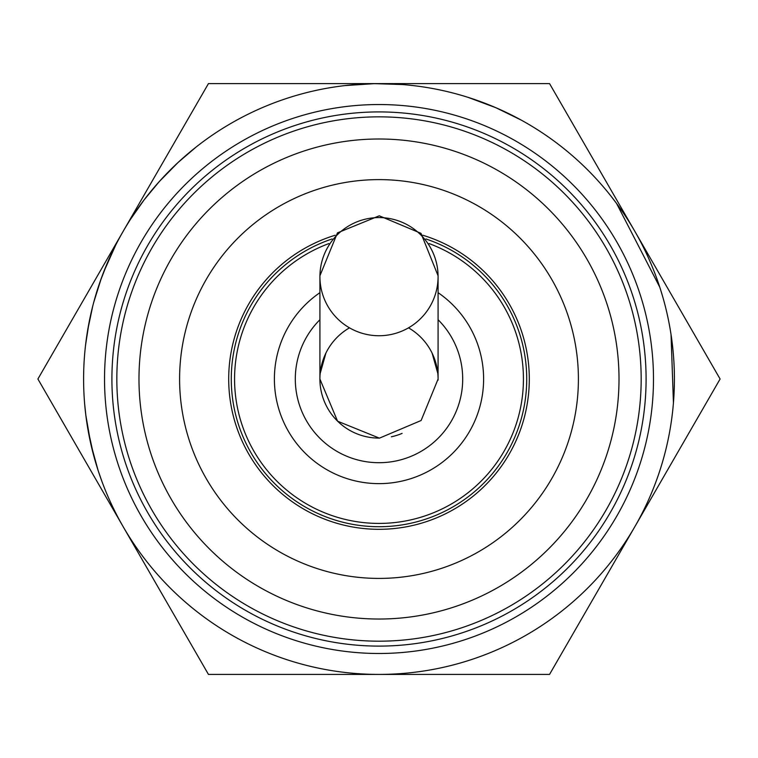 <?xml version="1.0" encoding="UTF-8"?>
<svg xmlns="http://www.w3.org/2000/svg" width="758" height="758" viewBox="0 0 758 758"><rect width="100%" height="100%" fill="white"/><g stroke="black" fill="none" stroke-linecap="round" stroke-linejoin="round"><path stroke-width="1.14" d="M646.091 379.009A267.091 267.091 0 0 0 379 111.919A267.091 267.091 0 0 0 111.909 379.009A267.091 267.091 0 0 0 379 646.1A267.091 267.091 0 0 0 646.091 379.009M379 138.998A240.011 240.011 0 0 0 171.137 499.02A240.011 240.011 0 0 0 586.853 499.02A240.011 240.011 0 0 0 379 138.998M376.66 83.626L379 83.617A295.402 295.402 0 0 0 123.175 526.715A295.402 295.402 0 0 0 634.825 526.715A295.402 295.402 0 0 0 379 83.607L401.19 84.451M308.288 92.201L310.875 91.576M130.471 219.337L144.105 199.885L159.199 181.664L177.95 162.591L196.151 147.005M145.394 198.208L144.769 199.022M93.802 455.984L87.757 428.431M84.65 403.948L85.9 415.829M102.027 481.718L98.104 470.443L90.752 443.61L85.806 415.043M373.429 83.664L387.565 83.731M344.966 85.578L374.48 83.645L402.346 84.536M156.451 184.762L163.538 176.927M146.18 197.194L151.553 190.514M141.102 203.902L144.712 199.089M156.821 184.336L160.876 179.798M85.54 345.203L89.074 322.387M671.048 334.657L673.436 402.915M611.659 196.995L616.586 203.476L659.725 287.074M660.834 290.522L662.104 294.701M494.965 107.323L507.841 113.179M468.226 97.412L495.931 107.74L520.992 119.972M101.098 278.84L106.508 264.912M112.648 251.268L113.188 250.149M87.596 330.573L92.713 306.213M107.911 261.652L100.302 281.076L93.622 302.698L96.124 293.886M103.571 272.236L115.785 244.938M93.802 302.044L101.42 277.949M117.623 241.357L120.266 236.468M380.923 83.607L549.55 83.607L633.821 229.57M634.825 231.313L720.1 379.009L549.55 674.412L208.45 674.412L37.9 379.009L208.45 83.607L377.465 83.607M438.077 292.673A104.623 104.623 0 0 1 379 483.632A104.623 104.623 0 0 1 319.923 292.673M425.911 238.959A147.696 147.696 0 0 1 379 526.715A147.696 147.696 0 0 1 332.089 238.959M379 578.411A199.392 199.392 0 0 1 206.318 279.314A199.392 199.392 0 0 1 551.682 279.314A199.392 199.392 0 0 1 379 578.411M402.11 433.386A59.077 59.077 0 0 1 391.355 436.788A59.077 59.077 0 0 0 402.11 433.386M379 438.096A59.077 59.077 0 0 1 349.485 327.835A59.077 59.077 0 0 0 379 438.096M438.077 379.009A59.077 59.077 0 0 0 408.515 327.835A59.077 59.077 0 0 1 438.077 379.009L438.077 276.651A59.077 59.077 0 0 0 379 217.574A59.077 59.077 0 0 0 319.923 276.651A59.077 59.077 0 0 0 379 335.737A59.077 59.077 0 0 0 438.077 276.651M320.189 373.429L325.864 353.247M432.136 353.247L437.811 373.448M438.067 380.156L438.077 379.512M641.173 379.009A262.173 262.173 0 0 1 247.913 606.059A262.173 262.173 0 0 1 247.913 151.97A262.173 262.173 0 0 1 641.173 379.009M653.481 379.009A274.481 274.481 0 0 0 241.764 141.31A274.481 274.481 0 0 0 241.764 616.718A274.481 274.481 0 0 0 653.481 379.009M438.077 319.724A83.693 83.693 0 0 1 346.908 456.307A83.693 83.693 0 0 1 319.923 319.724M429.113 243.583A144.399 144.399 0 0 1 379 523.418A144.399 144.399 0 0 1 328.887 243.583M422.812 235.236A150.302 150.302 0 0 1 379 529.311A150.302 150.302 0 0 1 335.188 235.236M319.923 276.651L319.923 379.076L337.575 421.202L379.426 438.152L421.126 420.5L438.077 379.076M438.077 275.77L421.012 233.341L379.284 215.803L337.462 232.867L319.923 275.77"/></g></svg>
